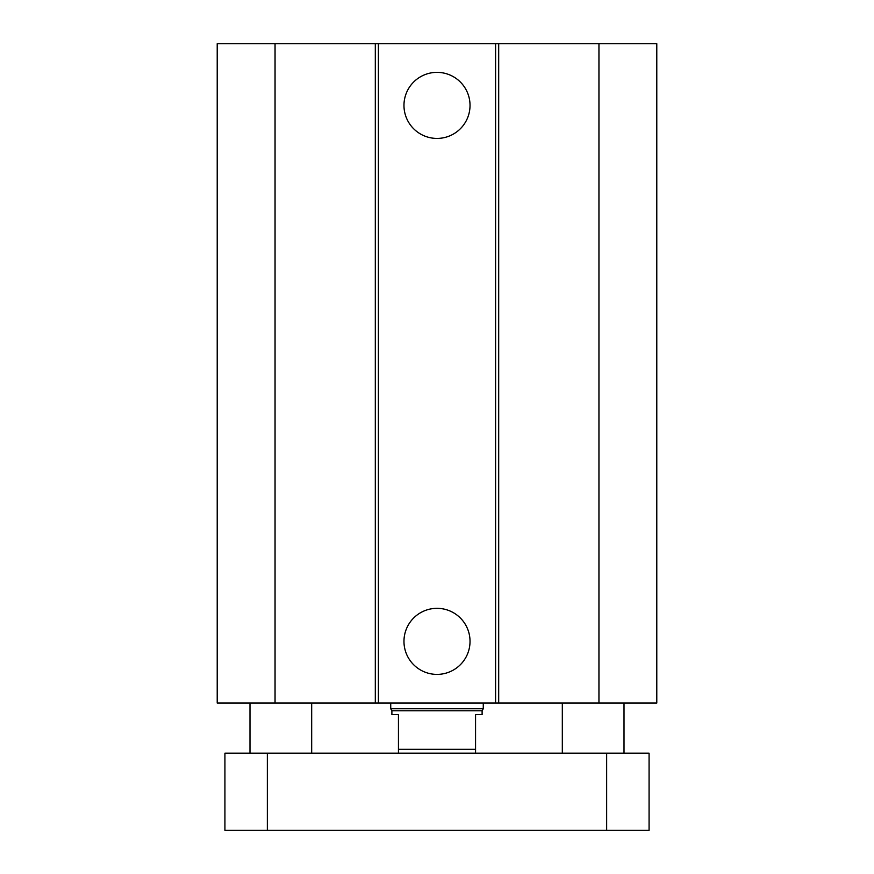 <?xml version="1.0" encoding="UTF-8"?>
<svg xmlns="http://www.w3.org/2000/svg" width="874" height="874" viewBox="0 0 874 874"><rect width="100%" height="100%" fill="white"/><g stroke="black" fill="none" stroke-linecap="round" stroke-linejoin="round"><path stroke-width="1.31" d="M470.026 105.393A33.026 33.026 0 0 1 420.481 133.995A33.026 33.026 0 0 1 420.481 76.792A33.026 33.026 0 0 1 470.026 105.393M470.026 641.363A33.026 33.026 0 0 1 420.481 669.965A33.026 33.026 0 0 1 420.481 612.761A33.026 33.026 0 0 1 470.026 641.363M275.048 43.7L275.048 703.057L217.211 703.057L217.211 43.7L495.591 43.7L495.591 703.057L656.789 703.057L656.789 43.7L598.952 43.7L598.952 703.057M378.409 43.7L378.409 703.057L495.591 703.057M375.307 43.7L375.307 703.057L378.409 703.057M495.591 43.7L498.693 43.7L498.693 703.057M498.693 43.7L598.952 43.7M275.048 703.057L375.307 703.057M311.679 753.18L311.679 703.057M624.014 753.18L624.014 703.057M224.924 753.18L649.076 753.18L649.076 830.3L224.924 830.3L224.924 753.18M649.076 753.18L649.076 830.3M475.554 753.18L475.554 714.626L482.109 714.626L482.109 710.77L391.891 710.77L391.891 714.626L398.446 714.626L398.446 753.18M475.554 749.324L398.446 749.324M391.891 710.77L390.733 708.759L483.267 708.759L483.267 703.057M390.733 708.759L390.733 703.057M606.654 753.18L606.654 830.3M267.346 753.18L267.346 830.3M249.986 753.18L249.986 703.057M562.321 753.18L562.321 703.057M482.109 710.77L483.267 708.759"/></g></svg>
